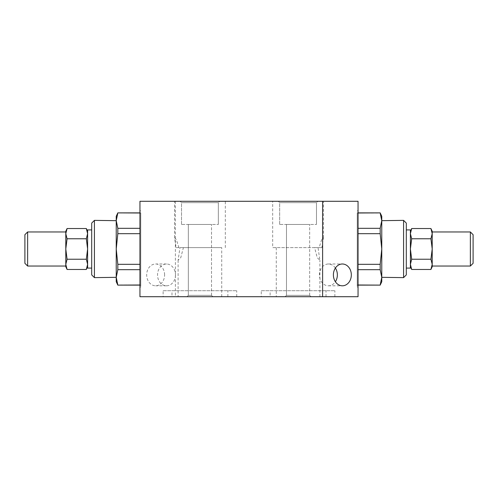 <?xml version="1.0" encoding="UTF-8"?>
<svg xmlns="http://www.w3.org/2000/svg" width="498" height="498" viewBox="0 0 498 498"><rect width="100%" height="100%" fill="white"/><g stroke="black" fill="none" stroke-linecap="round" stroke-linejoin="round"><path stroke-width="0.37" stroke-dasharray="2.49 1.87" d="M221.735 296.708L178.116 296.708L221.735 296.708L221.735 247.637L183.401 247.637L180.768 257.665L178.116 260.261L179.965 247.637L221.735 247.637M171.984 296.708L227.872 296.708L171.984 296.708L171.984 290.714L227.872 290.714L171.984 290.714M183.401 247.637L178.894 247.637L176.336 239.532L174.53 237.739L176.099 247.637L179.965 247.637M176.099 247.637L178.894 247.637M174.53 237.739L174.53 201.292L225.326 201.292L174.53 201.292M163.12 290.714L236.731 290.714L163.12 290.714L163.12 296.708L236.731 296.708L163.12 296.708M219.693 201.292L180.164 201.292L219.693 201.292L180.164 201.292L219.693 201.292L218.329 202.655L181.527 202.655L218.329 202.655L219.693 201.292M317.836 201.292L278.307 201.292L317.836 201.292L278.307 201.292L317.836 201.292L316.473 202.655L279.671 202.655L316.473 202.655L317.836 201.292M272.674 201.292L323.47 201.292L272.674 201.292L272.674 247.637L319.106 247.637L321.664 239.532L323.47 237.739L321.901 247.637L272.674 247.637M139.95 201.292L358.05 201.292L358.05 296.708L139.95 296.708L139.95 201.292M139.95 249L139.95 210.835L139.95 249M140.766 249L140.766 287.165L140.766 249M139.95 228.327L117.821 228.327L116.233 220.67L117.821 213.007L140.766 212.876L140.766 285.124L140.766 213.007L139.95 213.007M358.05 249L358.05 210.835L358.05 249M175.389 201.292L175.389 296.708M164.608 274.902A10.906 8.964 90 0 0 155.637 263.996A10.906 8.964 90 0 0 146.673 274.902A10.906 8.964 90 0 0 155.637 285.802A10.906 8.964 90 0 0 164.608 274.902M335.378 268.061A10.906 8.964 90 0 0 328.394 263.996A10.906 8.964 90 0 0 319.43 274.902A10.906 8.964 90 0 0 328.394 285.802A10.906 8.964 90 0 0 335.378 281.737M175.47 274.902A10.906 8.964 -90 0 1 166.5 285.802A10.906 8.964 -90 0 1 157.536 274.902A10.906 8.964 -90 0 1 166.5 263.996A10.906 8.964 -90 0 1 175.47 274.902M357.234 249L357.234 287.165L357.234 249M358.05 269.673L380.179 269.673L381.767 277.33L380.179 284.993L357.234 285.124L357.234 212.876L357.234 284.993L358.05 284.993M321.901 247.637L318.035 247.637L319.884 260.261L317.226 257.659L314.599 247.637L319.106 247.637M319.884 296.708L276.266 296.708L319.884 296.708L319.884 260.261M318.035 247.637L314.599 247.637M270.128 296.708L326.016 296.708L270.128 296.708L270.128 290.714L326.016 290.714L270.128 290.714M261.269 290.714L334.88 290.714L261.269 290.714L261.269 296.708L334.88 296.708L261.269 296.708M279.671 224.461L279.671 202.655L316.473 202.655L279.671 202.655L278.307 201.292L279.671 202.655L279.671 224.461L316.473 224.461L279.671 224.461M286.487 224.461L309.663 224.461L286.487 224.461L309.663 224.461L286.487 224.461L286.487 295.345L309.663 295.345L286.487 295.345L285.124 296.708L311.026 296.708L285.124 296.708L311.026 296.708L285.124 296.708L286.487 295.345L309.663 295.345L286.487 295.345L286.487 224.461M181.527 224.461L181.527 202.655L218.329 202.655L181.527 202.655L180.164 201.292L181.527 202.655L181.527 224.461L218.329 224.461L181.527 224.461M188.337 224.461L211.513 224.461L188.337 224.461L211.513 224.461L188.337 224.461L188.337 295.345L211.513 295.345L188.337 295.345L186.974 296.708L212.876 296.708L186.974 296.708L212.876 296.708L186.974 296.708L188.337 295.345L211.513 295.345L188.337 295.345L188.337 224.461M358.05 233.686L380.179 233.686L381.767 249L380.179 264.314L358.05 264.314M358.05 213.007L380.179 213.007L381.767 220.67L380.179 228.327L358.05 228.327M381.767 281.712L381.767 216.288M381.767 220.371L381.767 277.629M381.767 277.33L381.767 220.67M380.179 233.686L380.179 228.327M380.179 269.673L380.179 264.314M403.579 277.629L403.579 220.371M406.306 223.098L406.306 274.902M406.306 268.086L406.306 229.914L406.306 268.086M410.396 229.914L410.396 268.086M411.672 269.462L410.396 264.345L411.672 259.234L410.396 249L411.672 238.766L410.396 233.655L410.396 266.723L410.396 231.277L410.396 233.655L411.672 228.538M411.672 238.766L430.926 238.766L432.208 249L430.926 259.234L432.208 264.345L430.926 269.462M411.672 259.234L430.926 259.234M432.208 266.723L432.208 233.655L430.926 238.766M432.208 264.345L432.208 231.277M432.208 231.962L432.208 266.038M430.926 228.538L432.208 233.655M470.373 266.038L470.373 231.962M473.1 234.689L473.1 263.311M139.95 264.314L117.821 264.314L116.233 249L117.821 233.686L139.95 233.686M139.95 284.993L117.821 284.993L116.233 277.33L117.821 269.673L139.95 269.673M116.233 216.288L116.233 281.712M116.233 277.629L116.233 220.371M116.233 220.67L116.233 277.33M117.821 264.314L117.821 269.673M117.821 228.327L117.821 233.686M94.421 220.371L94.421 277.629M91.694 274.902L91.694 223.098M91.694 229.914L91.694 268.086L91.694 229.914M87.604 268.086L87.604 229.914M86.328 228.538L87.604 233.655L86.328 238.766L87.604 249L86.328 259.234L87.604 264.345L87.604 231.277L87.604 266.723L87.604 264.345L86.328 269.462M86.328 259.234L67.074 259.234L65.792 249L67.074 238.766L65.792 233.655L67.074 228.538M86.328 238.766L67.074 238.766M65.792 231.277L65.792 264.345L67.074 259.234M65.792 233.655L65.792 266.723M65.792 266.038L65.792 231.962M67.074 269.462L65.792 264.345M27.627 231.962L27.627 266.038M24.9 263.311L24.9 234.689M178.116 260.261L178.116 296.708M225.326 247.637L225.326 201.292M227.872 296.708L227.872 290.714M236.731 296.708L236.731 290.714M140.766 210.835L139.95 210.835M140.766 287.165L139.95 287.165M328.394 285.802L342.363 285.802M328.394 263.996L342.363 263.996M166.5 263.996L155.637 263.996M166.5 285.802L155.637 285.802M357.234 287.165L358.05 287.165M357.234 210.835L358.05 210.835M323.47 237.739L323.47 201.292M276.266 247.637L276.266 296.708M326.016 296.708L326.016 290.714M334.88 296.708L334.88 290.714M316.473 224.461L316.473 202.655L316.473 224.461M218.329 224.461L218.329 202.655L218.329 224.461M309.663 295.345L309.663 224.461L309.663 295.345L311.026 296.708L309.663 295.345M211.513 295.345L211.513 224.461L211.513 295.345L212.876 296.708L211.513 295.345M358.05 285.124L357.234 285.124M358.05 212.876L357.234 212.876M139.95 212.876L140.766 212.876M139.95 285.124L140.766 285.124"/><path stroke-width="0.75" d="M322.611 201.292L139.95 201.292L139.95 296.708L358.05 296.708L358.05 201.292L322.611 201.292L322.611 296.708M333.392 274.902A10.906 8.964 -90 0 1 342.363 263.996A10.906 8.964 -90 0 1 351.327 274.902A10.906 8.964 -90 0 1 342.363 285.802A10.906 8.964 -90 0 1 333.392 274.902M335.378 281.737A10.906 8.964 90 0 0 335.378 268.061M358.05 228.327L380.179 228.327L381.767 220.67L381.767 216.288L380.179 212.876L358.05 213.007M403.579 220.371L403.579 277.629L406.306 274.902L406.306 223.098L403.579 220.371L381.767 220.67L380.179 213.007M403.579 277.629L381.767 277.33L381.767 281.712L380.179 285.124L358.05 285.124M381.767 220.67L381.767 277.33L380.179 269.673L358.05 269.673M380.179 228.327L380.179 233.686L358.05 233.686M358.05 264.314L380.179 264.314L381.767 249L380.179 233.686M380.179 264.314L380.179 269.673M358.05 284.993L380.179 285.124M380.179 284.993L381.767 277.33M406.306 268.086L410.396 268.086L410.396 229.914L406.306 229.914M410.396 231.277L411.672 228.538L410.396 233.655L411.672 238.766L410.396 249L411.672 259.234L410.396 264.345L411.672 269.462L430.926 269.462L432.208 264.345L430.926 259.234L432.208 249L432.208 266.723L430.926 269.462M411.672 259.234L430.926 259.234M432.208 233.655L432.208 249L430.926 238.766L432.208 233.655L430.926 228.538L432.208 231.277L432.208 233.655L432.208 231.962L470.373 231.962L470.373 266.038L432.208 266.038L432.208 264.345M470.373 231.962L473.1 234.689L473.1 263.311L470.373 266.038M411.672 238.766L430.926 238.766M411.672 228.538L430.926 228.538M139.95 269.673L117.821 269.673L116.233 277.33L116.233 281.712L117.821 285.124L139.95 284.993M94.421 277.629L94.421 220.371L91.694 223.098L91.694 274.902L94.421 277.629L116.233 277.33L117.821 284.993M94.421 220.371L116.233 220.67L116.233 216.288L117.821 212.876L139.95 212.876M116.233 277.33L116.233 220.67L117.821 228.327L139.95 228.327M117.821 269.673L117.821 264.314L139.95 264.314M139.95 233.686L117.821 233.686L116.233 249L117.821 264.314M117.821 233.686L117.821 228.327M139.95 213.007L117.821 212.876M117.821 213.007L116.233 220.67M91.694 229.914L87.604 229.914L87.604 268.086L91.694 268.086M87.604 266.723L86.328 269.462L87.604 264.345L86.328 259.234L87.604 249L86.328 238.766L87.604 233.655L86.328 228.538L67.074 228.538L65.792 233.655L67.074 238.766L65.792 249L65.792 231.277L67.074 228.538M86.328 238.766L67.074 238.766M65.792 264.345L65.792 249L67.074 259.234L65.792 264.345L67.074 269.462L65.792 266.723L65.792 264.345L65.792 266.038L27.627 266.038L27.627 231.962L65.792 231.962L65.792 233.655M27.627 266.038L24.9 263.311L24.9 234.689L27.627 231.962M86.328 259.234L67.074 259.234M86.328 269.462L67.074 269.462M380.179 212.876L358.05 212.876M410.396 266.723L411.672 269.462M117.821 285.124L139.95 285.124M87.604 231.277L86.328 228.538"/></g></svg>
